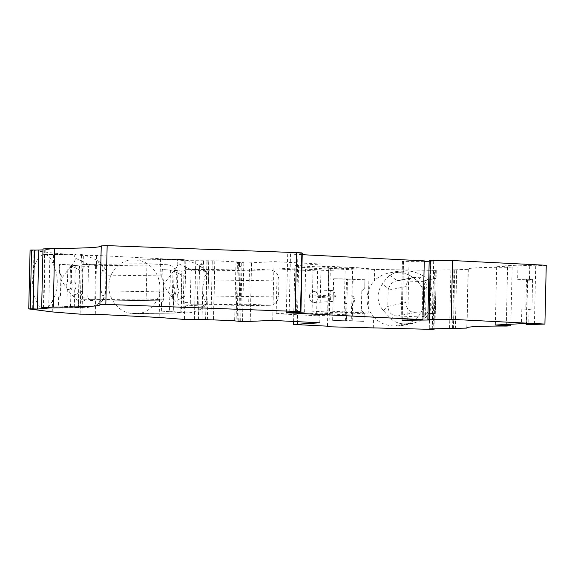 <?xml version="1.0" encoding="UTF-8"?>
<svg xmlns="http://www.w3.org/2000/svg" width="575" height="575" viewBox="0 0 575 575"><rect width="100%" height="100%" fill="white"/><g stroke="black" fill="none" stroke-linecap="round" stroke-linejoin="round"><path stroke-width="0.43" stroke-dasharray="2.88 2.16" d="M30.087 250.139L53.583 253.144L81.449 255.379L96.622 255.451L160.504 258.692L185.797 260.676L214.942 260.791L241.141 262.121L235.973 262.135L237.417 262.444L236.088 321.224M34.457 250.111L33.975 250.089L34.464 250.046M48.717 308.02L50.054 249.241L42.974 249.895M50.054 249.241L42.996 248.946M302.22 254.689L287.701 253.956L297.879 253.978A46.503 2.12 -178.7 0 0 302.256 253.18M424.278 261.352L402.464 261.395L424.285 260.877M429.194 260.755L433.672 261.072L429.18 261.251M453.416 328.584L454.746 269.812L453.912 269.833L468.309 269.323A63.94 2.918 -178.7 0 1 468.122 269.086A63.94 2.918 -178.7 0 1 507.596 267.289L512.16 267.052L496.685 266.268L517.974 265.161L535.727 265.83L546.25 265.291M454.746 269.812L430.589 270.149L434.47 270.394L433.14 328.814M237.417 262.444L243.822 262.71L239.502 262.703L241.982 262.998L251.562 262.797L274.045 261.639L321.08 264.018L294.846 265.679L329.101 267.418L328.792 267.928L374.634 269.423L434.47 270.394M132.559 313.454L136.39 313.605C148.846 313.691 159.764 301.81 159.843 288.082C160.439 273.808 149.162 260.482 136.189 260.123L132.358 259.972C119.895 259.878 108.977 271.767 108.905 285.495C108.308 299.769 119.586 313.095 132.559 313.454L187.788 312.901C191.001 312.836 195.248 311.643 200.51 309.328L202.458 306.065L204.865 305.009L206.677 303.047L207.733 300.373L208.049 297.016L278.559 296.06C277.969 301.638 275.137 304.721 270.07 305.296L248.666 304.232L249.464 268.913L270.358 269.977C275.669 270.832 278.523 274.203 278.918 280.097L278.559 296.06M160.504 258.692L159.174 317.465M95.292 314.23L96.622 255.451M198.375 319.628L199.626 264.723L201.272 264.637L201.358 260.77M202.055 319.441L203.385 260.662M194.429 319.427L195.759 260.655M200.129 260.877L200.042 264.744L199.626 264.723M185.797 260.676L184.467 319.448M184.244 260.597L182.907 319.369M161.733 277.689L163.472 280.737L163.034 300.085L161.165 302.845L160.978 311.068L180.845 312.663L181.793 271.062L161.92 269.467L161.733 277.689L162.114 277.682L162.301 269.459L170.437 270.113L170.056 287.047L173.844 286.997L174.232 270.063L170.437 270.113M173.664 287.335L174.053 270.401L177.84 270.351L177.459 287.284L173.664 287.335A4.844 3.012 -90.8 0 1 173.492 295.076L173.104 312.009L176.899 311.952L173.283 311.664L173.672 294.731L169.877 294.788A4.844 3.012 -90.8 0 1 170.056 287.047M177.459 287.284A4.844 3.012 -90.8 0 1 177.28 295.025L173.492 295.076M173.672 294.731A4.844 3.012 -90.8 0 1 173.844 286.997M160.978 311.068L169.496 311.715L169.877 294.788M161.359 311.061L161.546 302.838L163.415 300.085L163.853 280.729L162.114 277.682M163.853 280.729L163.472 280.737M163.415 300.085L163.034 300.085M161.546 302.838L161.165 302.845M162.301 269.459L161.92 269.467M169.496 311.715L173.283 311.664M180.845 312.663L173.104 312.009M177.28 295.025L176.899 311.952M181.793 271.062L182.167 271.055L181.226 312.656M174.053 270.401L182.167 271.055M174.232 270.063L177.84 270.351M203.658 260.885L203.564 264.752L200.042 264.744M201.272 264.637L203.564 264.752M82.031 314.252L83.368 255.48M81.449 255.379L80.119 314.158M194.594 269.531L185.768 269.653L194.594 269.531C192.424 269.689 191.223 270.466 190.993 271.86L190.303 302.342L183.267 302.436L184.841 296.412L185.287 276.618L173.607 271.12C176.791 267.742 178.157 265.14 177.704 263.307C176.482 260.719 177.215 259.39 179.896 259.325L182.462 259.49C186.243 259.842 191.985 261.877 199.683 265.585L203.888 268.777L205.534 272.435L202.759 287.493C202.666 292.668 203.586 297.354 205.512 301.559L205.836 303.636L205.002 305.842L203.133 307.805L200.51 309.328M205.807 319.628L207.137 260.856M214.784 261.057L213.454 319.578M210.939 319.707L212.276 260.935M213.605 319.571L214.942 260.791M239.811 320.9L241.141 262.121M237.152 320.764L238.474 262.257M235.973 262.135L234.643 320.634M242.492 321.49L243.822 262.71M241.795 262.818L241.708 266.685L239.408 266.57L241.708 266.685M238.826 321.303L240.062 266.771M239.502 262.703L239.408 266.57M239.732 262.883L239.646 266.75M241.982 262.998L240.652 321.77M250.233 321.576L251.562 262.797M272.708 320.412L274.045 261.639M316.602 315.74L276.165 313.684L277.186 268.942L317.623 270.99L316.602 315.74L368.122 313.073L369.136 268.324L352.633 267.49L351.613 312.232L368.122 313.073M319.75 322.798L321.08 264.018M369.136 268.324L317.623 270.99M345.201 267.109L328.699 266.275L327.685 311.025L344.188 311.858L345.201 267.109L305.598 269.158L313.03 269.538L352.633 267.49M277.186 268.942L328.699 266.275M276.165 313.684L327.685 311.025M305.598 269.158L304.585 313.907L344.188 311.858M304.585 313.907L312.009 314.281L351.613 312.232M313.03 269.538L312.009 314.281M298.605 265.183L297.325 321.662M430.589 270.149L429.259 328.929M449.578 328.339L450.915 269.56M453.912 269.833L452.582 328.533M455.342 328.699L456.679 269.919M468.309 269.323L466.986 327.642M287.701 253.956L286.372 312.728M290.49 253.812L289.16 312.584M296.743 254.035L295.406 312.814M297.879 253.978L296.549 312.757M43.413 307.869L44.749 249.09M43.901 307.819L45.231 249.047M33.975 250.089L32.646 308.868M433.672 261.072L432.342 319.851M430.891 261.215L429.561 319.65M403.463 261.532L402.133 320.088M495.348 325.04L496.685 266.268M517.974 265.161L517.644 279.68L529.41 280.277L527.332 280.054L526.333 323.933M526.492 279.22L525.816 308.811L521.82 309.019L529.072 309.386L531.925 309.12L532.594 279.529L526.492 279.22L517.644 279.68M521.82 309.019L521.489 323.689M529.072 309.386L528.741 324.056M532.594 279.529L527.332 280.054M525.816 308.811L531.925 309.12M512.16 267.052L510.859 324.243M507.596 267.289L506.259 326.061M435.347 270.372L434.017 328.792M432.263 329.374L433.6 270.595M436.267 270.516L434.944 328.763M293.573 321.468L294.846 265.679M309.443 296.204A5.089 4.334 -93 0 1 313.519 291.345A5.089 4.334 -93 0 1 318.112 296.643L318.09 297.613A5.089 4.334 -93 0 1 314.022 302.472A5.089 4.334 -93 0 1 309.422 297.174L309.443 296.204L330.223 295.126L330.632 291.669L332.027 290.389L333.169 290.72L334.557 292.172L335.498 295.744L318.112 296.643M327.764 326.19L329.101 267.418M335.498 295.744L334.679 299.676L333.435 301.084L331.983 301.516L331.128 301.092L330.452 299.776L330.223 295.126M328.792 267.928L327.47 326.176M330.345 268.007L329.015 326.78M364.147 313.138L361.366 310.148L361.804 290.792L364.715 287.982L364.902 279.759L333.586 278.76L332.645 320.361L363.961 321.36L364.241 313.123L364.054 321.346L351.246 320.936L351.627 304.002L352.597 303.808L352.216 320.742L351.246 320.936M373.297 328.196L373.556 316.861A26.759 26.198 78.7 0 1 367.087 298.59A26.759 26.198 -101.3 0 1 374.375 280.758L374.634 269.423M361.804 290.792L361.366 310.148M364.902 279.759L364.816 287.967L361.898 290.777M365.003 279.738L352.188 279.328L353.158 279.134L352.777 296.067L351.807 296.262L352.188 279.328M346.905 303.629L345.934 303.823L345.553 320.749L346.524 320.555L346.905 303.629A4.844 4.744 -101.3 0 1 347.084 295.888L347.465 278.954L353.158 279.134M347.465 278.954L333.586 278.76M352.777 296.067A4.844 4.744 -101.3 0 1 352.597 303.808M351.807 296.262A4.844 4.744 -101.3 0 1 351.627 304.002M361.459 310.126L364.241 313.123M332.645 320.361L333.687 278.738M345.553 320.749L332.745 320.34M352.216 320.742L346.524 320.555M345.934 303.823A4.844 4.744 -101.3 0 1 346.114 296.082L346.495 279.148M347.084 295.888L346.114 296.082M415.984 281.34L422.273 281.642L424.551 281.182L426.291 283.798L425.601 314.273L423.797 314.633C423.509 316.085 422.668 316.868 421.274 316.998L417.155 316.818L420.332 320.843L412.67 323.445L403.995 323.89C398.913 323.689 394.644 322.058 391.187 318.996L383.295 310.572C379.737 306.288 377.998 301.559 378.07 296.384C378.192 292.071 379.601 287.953 382.289 284.036L388.384 288.528L390.784 283.949L394.666 281.297L398.037 280.765L415.984 281.34L422.948 275.741C417.407 272.665 411.894 271.019 406.403 270.796L398.159 271.156L389.757 275.224C387.435 277.251 384.948 280.183 382.289 284.036M406.604 323.969L396.506 325.996L402.701 325.443C416.163 321.82 423.516 313.274 424.76 299.819C425.392 285.538 412.505 272.536 397.72 272.543L388.772 273.039C383.166 274.21 378.372 276.783 374.375 280.758M420.332 320.843C424.055 318.988 426.794 316.688 428.562 313.943L430.797 309.436L432.091 303.197L432.235 291.547L430.495 284.151C428.893 280.528 426.377 277.725 422.948 275.741M436.102 278.379L413.238 277.466C408.954 278.659 406.611 281.685 406.202 286.551L405.842 302.515C406.238 308.408 409.098 311.779 414.402 312.635L435.297 313.691L436.102 278.379L422.97 281.017L422.165 316.329L435.297 313.691M424.551 281.182L422.97 281.017M422.273 281.642C423.581 281.865 424.357 282.699 424.602 284.136L426.291 283.798M423.797 314.633L424.602 284.136M425.601 314.273L424.156 316.48L422.165 316.329M417.155 316.818L394.644 315.812C390.547 314.295 388.262 311.168 387.802 306.418L405.842 302.515M406.202 286.551L388.161 290.174L387.802 306.137M388.161 290.174L388.384 288.528M424.156 316.48L421.489 316.998L423.753 316.502M373.556 316.861C378.975 322.611 385.71 325.637 393.753 325.946L403.995 323.89M396.506 325.996L393.753 325.946M240.07 262.523L238.74 321.303M78.286 307.467L79.228 265.866L59.362 264.27L59.175 272.493L60.914 275.54L60.476 294.896L58.6 297.649L58.413 305.878L78.667 307.467L70.545 306.813L74.34 306.762L74.721 289.829L70.926 289.879L70.545 306.813M52.246 311.923L52.505 300.509A26.759 16.639 89.2 0 0 53.324 264.558L53.583 253.144M79.228 265.866L79.609 265.858L78.667 307.467M71.487 265.212L71.106 282.138L74.894 282.088L75.282 265.154L71.487 265.212L79.609 265.858M75.282 265.154L59.362 264.27M71.667 264.867L71.286 281.8L67.491 281.851L67.879 264.917M71.286 281.8A4.844 3.012 -90.8 0 0 71.106 289.541L67.318 289.592A4.844 3.012 -90.8 0 1 67.491 281.851M71.106 289.541L70.725 306.468L66.93 306.525L67.318 289.592M58.413 305.878L58.794 305.871L58.981 297.649L60.857 294.889L61.295 275.54L60.914 275.54M66.93 306.525L58.794 305.871M70.725 306.468L74.34 306.762M58.6 297.649L58.981 297.649M74.894 282.088A4.844 3.012 -90.8 0 1 74.721 289.829M71.106 282.138A4.844 3.012 -90.8 0 1 70.926 289.879M59.175 272.493L59.548 272.493L59.735 264.263M60.857 294.889L60.476 294.896M61.295 275.54L59.548 272.493M53.324 264.558C51.24 258.585 48.587 255.322 45.367 254.761L43.628 254.588C37.238 256.076 33.573 264.529 32.646 279.939C32.2 294.213 37.159 307.625 43.06 308.078L44.8 308.257C47.783 308.099 50.348 305.519 52.505 300.509M79.947 254.294C83.727 254.646 89.47 256.68 97.168 260.389L99.957 262.157L102.041 264.522L103.018 267.238L102.709 269.855L106.037 274.21L105.433 269.172L102.681 266.218L89.362 264.773L75.196 258.103C73.967 255.523 74.7 254.193 77.381 254.128L45.367 254.761M92.079 264.335L83.26 264.457L92.079 264.335C89.908 264.493 88.708 265.269 88.478 266.663L87.788 297.138L80.752 297.239C80.198 298.669 80.558 299.518 81.823 299.783L85.294 299.992L78.358 303.499C78.351 305.936 79.76 307.287 82.599 307.539L85.272 307.704C88.493 307.632 92.733 306.446 98.002 304.125L100.618 302.608L102.487 300.639L103.32 298.439L102.997 296.355C99.446 288.061 99.346 279.227 102.709 269.855M102.997 296.355L105.534 292.1L104.909 296.24L103.112 299.173L100.905 300.581L98.584 301.041L167.555 300.1L146.151 299.029L146.948 263.717L167.843 264.773C173.154 265.628 176.007 269.007 176.403 274.893L176.043 290.864C175.454 296.441 172.622 299.525 167.555 300.1M80.752 297.239L82.326 291.209L82.778 271.422L71.092 265.923L60.742 279.558L69.877 292.661L73.039 295.909C76.288 298.914 78.063 301.444 78.358 303.499M71.092 265.923C74.276 262.545 75.641 259.936 75.196 258.103M82.778 271.422L81.887 266.757L88.478 266.663M85.294 299.992L98.584 301.041M105.534 292.1L176.043 290.864M176.403 274.893L105.901 275.856L105.534 291.82M87.788 297.138C87.982 298.612 89.218 299.446 91.497 299.647L146.151 299.029M92.302 264.335L95.63 264.414L94.825 299.726M89.362 264.773L83.404 264.457C81.988 264.543 81.485 265.312 81.887 266.757M146.948 263.717L95.63 264.414M105.901 275.856L106.037 274.21M173.607 271.12L163.257 284.754L172.392 297.864L175.555 301.113C178.803 304.11 180.579 306.64 180.873 308.696C180.866 311.14 182.275 312.484 185.107 312.735M278.918 280.097L208.409 281.053L208.308 275.339L207.165 273.053L205.462 271.558L203.27 270.89L191.877 269.977L177.704 263.307M185.287 276.618L184.403 271.953L190.993 271.86M202.458 306.065L184.331 304.98C183.073 304.721 182.713 303.873 183.267 302.436M208.409 281.053L208.049 297.016M190.303 302.342C190.498 303.808 191.734 304.649 194.012 304.851L248.666 304.232M194.81 269.531L198.138 269.61L197.34 304.93M191.877 269.977L185.919 269.653C184.503 269.74 184 270.509 184.403 271.953M249.464 268.913L198.138 269.61M134.974 313.576L186.767 312.872M205.512 301.559L208.049 297.297M207.381 319.765L208.718 260.985M409.019 261.668L407.697 319.973M403.521 261.309L402.191 320.088M527.634 279.989L526.635 323.955M529.733 265.758L529.41 280.277M535.727 265.83L534.398 324.609M330.201 296.096L309.422 297.174M335.477 296.714L318.09 297.613M403.794 270.717L394.967 272.485M430.179 310.938L430.768 284.862M406.403 270.796L397.72 272.543M389.757 275.224L397.282 280.772M415.207 277.322L398.037 280.765M424.753 288.765L430.495 284.151M424.307 308.552L428.562 313.943M396.793 316.171L414.402 312.635M383.295 310.572L387.802 306.418M391.187 318.996L394.644 315.812M44.153 308.222L84.252 307.675M98.002 304.125L99.942 300.862M69.877 292.661L70.466 266.592M78.293 254.157L44.268 254.624M82.599 307.539L43.06 308.078M82.326 291.209L73.039 295.909M98.21 301.027L167.045 300.092M91.497 299.647L81.823 299.783M167.843 264.773L100.754 265.686M97.168 260.389L101.279 265.758M172.392 297.864L172.982 271.788M180.809 259.361L133.774 260.001M182.462 259.49L136.189 260.123M199.683 265.585L203.794 270.962M205.217 275.051L208.553 279.407M187.809 305.188L180.873 308.696M184.841 296.412L175.555 301.113M200.725 306.223L269.56 305.289M194.012 304.851L184.331 304.98M270.358 269.977L203.27 270.89M205.131 305.634L206.72 302.967M205.591 319.621L206.921 260.885M101.257 246.014L99.928 304.793M402.464 261.395L401.127 320.174M468.122 269.086L466.785 327.865M332.027 290.389L313.519 291.345M332.264 301.523L314.022 302.472M398.159 271.156L388.772 273.039M432.134 302.191L432.314 294.321M412.67 323.445L402.701 325.443M413.238 277.466L395.959 280.931M85.272 307.704L44.8 308.257M102.616 300.43L104.204 297.771M77.381 254.128L43.628 254.588M101.531 263.781L104.65 267.857M136.39 313.605L187.788 312.901M179.896 259.325L132.358 259.972M204.046 268.978L207.165 273.053M201.099 306.238L270.07 305.296"/><path stroke-width="0.86" d="M41.659 307.726L42.996 248.946L54.639 248.342L53.302 307.122L41.659 307.726L48.717 308.02L37.461 309.062L32.646 308.868L33.127 308.825L34.464 250.046L31.568 250.003L30.087 250.139L28.75 308.912L52.246 311.923L80.119 314.158L95.292 314.23L159.174 317.465L184.467 319.448L205.591 319.621M34.457 250.111L42.974 249.895M54.639 248.342A82.347 3.759 -178.7 0 0 101.243 246.1M107.158 245.626L101.243 245.935L99.906 304.714L105.822 304.405L295.183 311.398L296.513 252.619L107.158 245.626L105.822 304.405M402.133 320.088L422.948 319.657L286.372 312.728L296.549 312.757A46.503 2.12 -178.7 0 0 300.926 311.959L302.256 253.18A46.503 2.12 -178.7 0 0 301.868 252.892L296.513 252.619M302.22 254.689L424.285 260.877L422.948 319.657M429.18 261.251L424.278 261.352M544.913 324.063L546.25 265.291L452.547 260.533A46.014 2.099 -178.7 0 0 430.337 260.698L429.194 260.755L427.857 319.527L429.007 319.47A46.014 2.099 -178.7 0 1 451.217 319.312L544.913 324.063L529.496 324.588L526.326 324.322L528.741 324.056L521.489 323.689L495.348 325.04L510.823 325.831L506.259 326.061A63.94 2.918 -178.7 0 0 466.785 327.865A63.94 2.918 -178.7 0 0 466.972 328.095L429.259 328.929L434.01 329.144L432.263 329.374L329.015 326.78L327.455 326.701L327.764 326.19L293.509 324.451L293.573 321.468M234.643 320.634L205.591 319.657M234.636 320.908L242.492 321.49L238.812 321.684L240.652 321.77L272.708 320.412L319.75 322.798L293.509 324.451M427.857 319.527L432.342 319.851L429.554 319.995L402.133 320.304M300.926 311.959A46.503 2.12 -178.7 0 0 300.538 311.672L295.183 311.398M53.302 307.122A82.347 3.759 -178.7 0 0 99.928 304.793A82.347 3.759 -178.7 0 0 99.906 304.714M33.127 308.825L28.75 308.912M30.231 308.775L31.568 250.003M238.812 321.684L238.826 321.303M297.325 321.662L297.268 323.962M433.14 328.814L433.133 329.173M466.986 327.642L466.972 328.095M301.868 252.892L300.538 311.672M37.461 309.062L38.798 250.29M430.337 260.698L429.007 319.47M452.547 260.533L451.217 319.312M510.859 324.243L510.823 325.831M434.944 328.763L434.937 329.295M327.47 326.176L327.455 326.701M407.697 319.973L407.682 320.44M526.333 323.933L526.326 324.322"/></g></svg>

